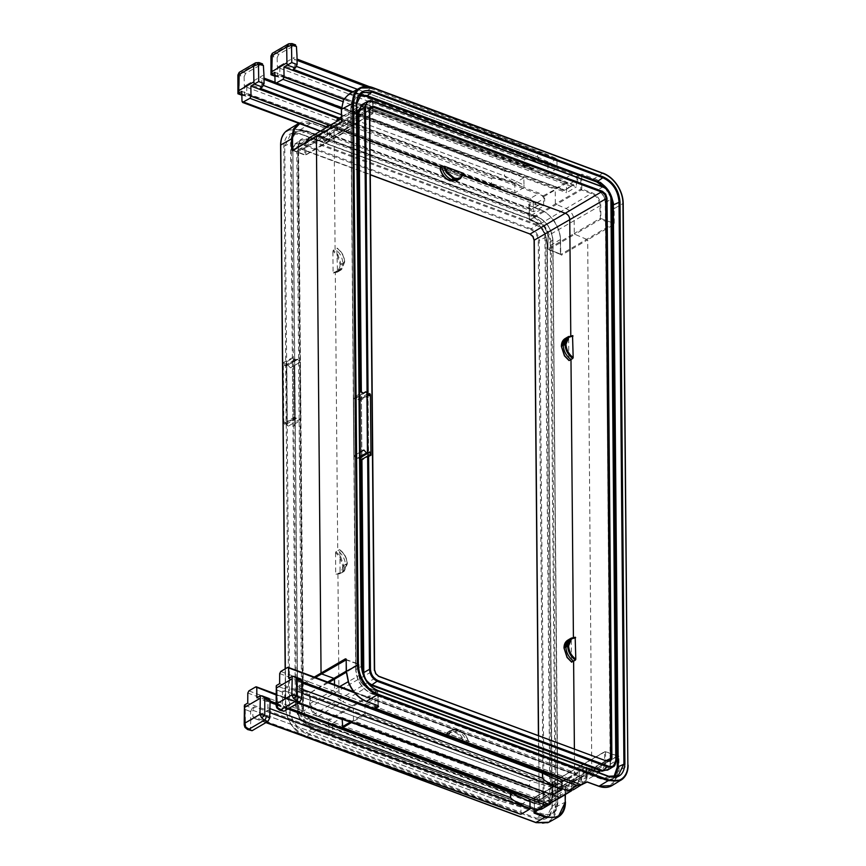 <?xml version="1.0" encoding="UTF-8"?>
<svg xmlns="http://www.w3.org/2000/svg" width="866" height="866" viewBox="0 0 866 866"><rect width="100%" height="100%" fill="white"/><g stroke="black" fill="none" stroke-linecap="round" stroke-linejoin="round"><path stroke-width="0.65" stroke-dasharray="4.33 3.25" d="M368.234 395.621C369.771 396.401 370.496 395.978 370.41 394.344L360.44 399.226L368.602 394.246M359.791 457.064L356.424 458.471L359.791 456.512M367.076 393.034L367.639 456.837L361.934 460.106L361.403 399.172M366.361 391.984L356.478 397.754L359.444 400.947L360.213 399.139M359.996 457.865L358.849 458.536L358.286 457.703L357.009 458.688M356.424 458.471L354.118 455.733L353.62 398.577L363.287 393.218M356.478 397.754L355.894 397.537M359.238 394.182L353.501 397.635L354.01 455.765L359.747 452.409L354.335 455.613M359.412 392.98L359.985 452.269L359.487 393.814M370.94 455.289L368.764 456.555M360.44 399.226L360.97 460.16L361.934 460.106L361.339 391.941M353.62 398.577L353.501 397.635L353.62 398.577M358.849 458.536L359.801 457.973M358.286 457.703L368.158 451.933M359.942 457.692L369.652 452.009M353.848 398.869L363.384 393.294M359.444 400.947L369.165 395.275M357.777 399.702L367.649 393.943M358.329 399.28L367.606 393.868M337.426 270.008L336.809 248.087C341.594 251.692 344.181 256.423 344.549 262.257L341.605 269.575L337.015 270.896L337.426 270.008L341.659 268.752L344.452 261.803C344.105 256.347 341.702 251.898 337.242 248.466L335.088 249.083L332.901 250.999L337.177 255.405L340.111 264.487C339.862 269.727 337.524 272.411 333.096 272.541L335.294 271.935L337.729 550.722L339.45 549.715C344.224 553.331 346.811 558.05 347.19 563.885L343.661 571.614L347.082 563.441C346.736 557.975 344.332 553.536 339.873 550.094L340.067 571.647L344.289 570.391M335.965 551.75L335.543 552.627L339.808 557.044L342.741 565.974L343.705 565.92L340.619 556.502L335.965 551.75L337.729 550.722C342.503 554.327 345.09 559.057 345.469 564.892L347.342 563.831L344.278 571.181L339.645 572.523L340.067 571.647M344.452 261.954L341.659 268.752M340.111 264.336L341.074 264.282L337.978 254.875L333.334 250.112M463.646 173.817L459.175 175.895L456.728 179.803L449.974 180.842M456.425 180.81L460.16 175.852M569.265 360.494L564.567 355.71L561.536 346.736M571.896 662.133L567.198 657.337L564.167 648.363M449.53 734.325L448.545 734.368L451.933 729.594L458.428 729.367L465.886 735.559L468.603 741.816L465.94 735.602L458.872 729.724C454.174 728.317 451.056 729.854 449.53 734.325L468.474 741.361L466.882 742.812L570.662 781.37L535.166 802.912L306.726 718.044L303.869 715.652L302.667 711.982L297.785 152.297L299.225 149.309L335.521 128.937L334.07 131.924L335.088 249.083C339.873 252.699 342.46 257.418 342.839 263.253L344.7 262.052C344.365 256.282 341.821 251.627 337.09 248.077M447.646 732.95L454.661 732.311C459.37 734.4 462.52 738.254 464.133 743.894L445.2 736.858L447.657 732.149L445.2 736.858L450.179 730.579L458.872 729.724M464.133 743.894L465.118 743.84C463.451 737.821 460.106 733.686 455.083 731.445L448.274 731.727L444.929 736.555M369.587 109.993L374.458 670.078L375.66 673.737L378.518 676.14L607.337 761.117M341.496 109.581L343.585 100.445C347.353 94.015 353.187 92.056 361.09 94.578L372.672 98.8L373.094 97.934L361.512 93.701L372.423 87.585L602.779 173.157C608.289 175.3 613.041 179.294 617.036 185.118C620.911 191.05 622.914 197.167 623.055 203.467L627.958 765.338L619.038 770.751L618.909 756.321L617.945 756.375L617.48 776.174M538.576 735.472L539.139 799.827L537.764 802.782L539.247 800.281L534.365 240.596L532.991 236.44L529.765 233.723L301.325 148.855L298.12 149.179L296.822 152.351L301.704 712.036L303.068 716.193L306.304 718.91L534.733 803.767L537.948 803.453M574.385 748.776L574.645 778.296L539.139 799.827L537.992 802.63L535.166 802.912L534.733 803.767M298.12 149.179L301.325 148.855M300.21 130.355L530.566 215.926C535.924 218.016 540.557 221.902 544.443 227.574C548.21 233.344 550.17 239.297 550.311 245.435L555.214 807.296C555.182 813.369 553.309 817.905 549.618 820.892C545.807 823.707 541.218 824.172 535.859 822.278L305.503 736.706C300.134 734.617 295.512 730.731 291.625 725.048C287.848 719.278 285.899 713.335 285.758 707.197L280.855 145.336C280.887 139.264 282.749 134.728 286.44 131.729C290.262 128.915 294.851 128.46 300.21 130.355L300.632 129.489L287.631 130.127L286.44 131.729M547.962 822.7L550.43 821.217C554.229 818.143 556.145 813.477 556.178 807.242L551.274 245.381C551.133 239.081 549.12 232.965 545.244 227.033C541.25 221.209 536.498 217.214 530.988 215.071L300.632 129.489L311.305 123.015L322.975 127.302L311.76 123.373L299.69 123.654M285.325 668.79L285.65 706.753C285.791 713.054 287.804 719.17 291.68 725.091C295.674 730.926 300.426 734.909 305.936 737.063L309.379 738.341M378.161 705.801L366.383 701.189C358.47 697.931 352.559 691.685 348.662 682.473L346.497 671.767L346.4 660.011L358.784 664.406L346.259 672.265M314.261 677.06L297.222 686.976L309.985 692.28L310.623 703.755C311.121 709.286 313.719 713.205 318.417 715.522L328.777 719.44L377.652 691.014L378.063 705.877M315.44 677.504L297.384 688.351L297.439 700.399L299.582 711.127C303.425 720.382 309.249 726.661 317.053 729.984L328.474 734.303L328.344 720.295L317.984 716.377C312.962 713.92 310.18 709.73 309.649 703.809L309.552 693.146L297.341 688.654L296.367 688.708L296.464 700.464L297.439 700.399M538.122 809.862L332.901 733.372L329.989 735.072L328.041 735.169L316.61 730.85C308.599 727.44 302.613 720.977 298.662 711.473L296.464 700.464L285.758 707.197M292.643 150.024L316.902 135.919L329.221 140.606L329.73 128.525M293.054 150.186L305.655 155.101L329.751 140.205L354.183 126.479L354.097 115.828L356.889 110.036L361.847 109.83L337.61 123.686L347.786 127.464L348.197 113.045L360.234 106.172L565.942 182.585L554.673 189.134L348.727 112.634L337.469 119.465L543.166 195.878L543.794 205.989L533.705 211.78L533.088 201.789L528.628 204.398L529.169 205.21L533.629 202.59M298.846 123.34L311.76 123.373M341.172 122.214L341.594 109.625M316.902 135.908L341.258 122.247L353.653 126.891L354.086 126.025L341.55 121.316M539.767 223.601L529.83 220.029L581.378 189.935L591.911 193.778C596.652 196.019 599.283 199.905 599.802 205.448L600.452 219.358L612.868 224.013L560.876 254.366L548.189 249.267L560.421 254.009L560.302 239.579C561.071 228.905 550.289 212.635 540.698 209.994L529.256 205.675L529.386 219.672L539.767 223.601C544.768 226.058 547.539 230.248 548.081 236.147L547.94 249.018L547.983 235.704C547.485 230.172 544.898 226.264 540.211 223.958L566.061 208.554C570.943 210.903 573.649 214.952 574.169 220.678L574.277 233.474L548.102 248.813L548.633 249.625L574.818 234.275L587.689 239.785L613.399 224.824L613.29 223.147L600.885 218.503L600.766 205.394C600.225 199.483 597.421 195.326 592.333 192.912L581.811 189.069L581.681 175.062L593.286 179.294C603.017 181.86 613.951 198.033 613.16 208.717L614.135 208.663C614.936 197.686 603.71 181.059 593.708 178.428L582.114 174.196L580.718 175.116L580.837 189.124L529.288 219.228L529.256 205.675L528.628 204.398M576.182 786.35L550.116 801.147C551.577 800.498 552.443 798.647 552.714 795.605L552.757 782.29L605.345 751.58L617.945 756.375L605.096 751.623L553.277 781.868L565.52 786.382L591.792 771.628L579.473 767.168L579.051 780.374L576.291 786.285L571.105 786.534L560.919 782.745L534.863 797.38L545.244 801.31L550.116 801.147L552.865 795.399L604.685 765.143L601.989 770.859L596.945 771.119L544.811 802.165L534.43 798.246L534.528 797.391A0.693 0.693 0 0 0 534.181 797.997L534.549 812.048M617.296 776.878L610.043 785.873L598.579 785.873L586.975 781.641L586.423 767.276L560.389 783.156L560.518 797.175L548.481 804.049M530.674 229.631C535.242 231.839 537.764 235.617 538.251 240.954L543.155 802.814C542.755 807.837 540.276 809.753 535.729 808.563L305.384 722.991C300.827 720.793 298.294 717.016 297.807 711.668L292.903 149.818C293.314 144.795 295.782 142.879 300.34 144.07L530.674 229.631L531.107 228.776L300.762 143.204L295.566 143.453L292.805 149.363L297.709 711.224C298.218 716.94 300.924 720.988 305.828 723.348L536.162 808.92L541.25 808.736L544.119 802.76L539.215 240.91C538.706 235.184 536 231.146 531.107 228.776L536.747 225.409C541.661 227.769 544.389 231.85 544.93 237.63L538.251 240.954M342.741 565.974L342.741 566.115C342.492 571.354 340.154 574.039 335.727 574.18L337.924 573.573L338.942 690.732C339.223 693.579 340.576 695.604 343.001 696.794L446.791 735.353L448.545 734.368M335.543 552.627L335.727 574.18L339.992 573.747L343.715 566.072L345.469 565.076L341.94 572.653L337.924 573.573L339.645 572.523M344.452 261.803L342.839 263.448L339.31 271.015L335.294 271.935L337.015 270.896M369.988 140.714L338.043 128.85L335.521 128.937M463.191 175.333L461.924 174.867L458.709 179.533M561.633 346.779L561.633 346.627C561.882 341.388 564.221 338.703 568.648 338.574L570.791 336.647L570.781 335.727M566.959 337.459L572.545 335.662M564.264 648.407L564.264 648.266C564.513 643.027 566.851 640.342 571.279 640.201L573.422 638.274L573.411 637.354M569.59 639.086L575.176 637.289M580.177 174.304L575.803 176.848L370.323 100.51L372.965 98.843L369.793 100.921L369.869 110.101L576.431 186.839L576.345 177.649L580.718 175.116L580.177 174.304L582.114 174.196M575.803 176.848L576.345 177.649M543.166 195.878L566.483 183.397L566.559 192.696L576.431 186.839M566.483 183.397L565.942 182.585M369.869 110.101L359.791 115.882L360.234 106.172L341.399 117.159M359.791 115.882L566.559 192.696M617.512 756.029L591.792 771.628L587.689 239.785L561.417 255.178L560.421 254.009L561.417 255.178M350.254 722.157L353.49 720.274L354.032 721.075L551.794 794.544M570.229 790.377L365.539 714.342L351.444 722.59M378.063 705.768L377.944 691.858L366.892 687.214L342.655 701.666L353.371 706.255L353.49 720.274L364.997 713.53L364.922 704.22L375 698.44L375.054 704.675M375 698.44L581.562 775.178L571.701 781.035L571.777 790.073M605.648 765.089L604.685 765.143L604.565 752.034L605.54 751.98L605.648 765.089C605.215 770.632 602.455 772.764 597.388 771.476L585.892 767.687L586.011 781.706L581.638 784.358L581.562 775.178M364.922 704.22L571.701 781.035M364.997 713.53L365.539 714.342M533.705 211.78L327.153 135.042L327.597 125.451L324.155 127.627L327.597 125.451L533.088 201.789M535.816 818.911C545.905 821.542 551.382 817.298 552.259 806.192L547.355 244.342C546.262 232.489 540.676 224.142 530.587 219.282L300.242 133.721C290.164 131.091 284.687 135.334 283.81 146.43L288.714 708.291C289.807 720.133 295.393 728.49 305.481 733.34L535.816 818.911L536.249 818.056L305.904 732.484C296.15 727.797 290.738 719.711 289.677 708.236L284.773 146.386L290.521 134.447L300.686 134.078L531.02 219.65C540.774 224.337 546.186 232.413 547.247 243.887L552.151 805.748L546.608 817.569L536.249 818.056L541.889 814.69L552.216 814.202L557.736 802.425L552.259 806.192M465.118 743.84L466.882 742.812C465.215 736.793 461.87 732.658 456.837 730.417L454.531 732.257M339.126 271.123L337.361 272.119L333.096 272.541L332.901 250.999M449.844 180.485L449.714 180.442C445.016 178.353 441.855 174.488 440.242 168.859L459.175 175.895M571.279 640.201L571.473 661.754M568.648 338.574L568.832 360.115M361.09 94.578L361.512 93.701L348.273 94.481M528.812 205.318L540.243 209.648C550.105 212.354 561.179 229.068 560.389 240.034L560.518 254.463M612.121 785.527L619.038 770.751L618.064 770.805M606.178 760.586L574.645 778.296L573.27 781.24L570.662 781.37L606.947 760.998M342.167 719.224L342.146 717.513L332.284 723.381L332.901 733.372M534.225 812.232L534.333 797.792L560.389 783.156L586.076 767.298L534.528 797.391L534.463 811.81L538.923 809.299L538.847 800.119L548.925 794.328L549.012 803.637M332.284 723.381L538.847 800.119M342.146 717.513L548.925 794.328M327.153 135.042L337.015 129.175L543.794 205.989M337.015 129.175L336.95 121.359M358.881 675.069L359.141 675.318C359.964 681.336 362.627 685.287 367.13 687.182L366.892 687.214C362.129 684.974 359.498 681.077 358.979 675.523L359.044 664.655L358.881 675.069C359.412 680.979 362.237 685.147 367.325 687.572L378.096 691.653A0.693 0.693 0 0 0 377.652 691.014L367.325 687.572M317.984 716.377L342.655 701.666C337.772 699.306 335.066 695.268 334.547 689.542L334.503 684.584M565.141 794.652L565.076 787.237L552.844 782.734L552.963 795.854C552.53 801.396 549.813 803.496 544.811 802.165M543.707 196.69L555.214 189.946L555.344 203.965L566.061 208.554L592.333 192.912M305.871 142.414L305.839 154.711L304.854 154.765L304.81 143.052M310.18 137.272L323.299 141.699L323.17 127.692L324.155 127.627L324.274 141.645L372.889 113.262L372.672 98.8L372.791 112.807L362.28 108.964C357.193 107.676 354.432 109.809 353.988 115.362L353.988 126.88A0.693 0.693 0 0 0 354.346 126.274L354.248 115.611L304.767 144.113M332.522 123.87L337.61 123.686L313.373 138.127L308.404 138.344L312.929 137.781M340.111 264.487L342.839 263.448L341.074 264.282L337.361 272.108M552.725 240.12L557.628 801.981C556.795 812.33 551.696 816.281 542.311 813.823L311.976 728.252C302.559 723.716 297.352 715.933 296.356 704.913L291.452 143.052C292.275 132.704 297.384 128.753 306.759 131.21L537.104 216.781C546.522 221.317 551.729 229.1 552.725 240.12L547.096 244.093L551.999 805.943C551.361 812.514 549.564 816.378 546.608 817.569L552.216 814.202C556.08 810.479 556.903 811.518 557.888 802.219L552.833 240.564C551.804 229.176 546.414 221.122 536.671 216.413L530.587 219.282M537.104 216.781L306.326 130.853L296.204 131.21L290.478 143.106L283.81 146.43M291.452 143.052L290.478 143.106L295.382 704.967C296.421 716.355 301.801 724.409 311.543 729.118L305.481 733.34M542.246 806.051C547.496 807.415 550.343 805.207 550.798 799.437L545.894 237.576C545.32 231.417 542.419 227.076 537.169 224.554L306.835 138.982C301.585 137.618 298.738 139.827 298.283 145.596L303.187 707.457C303.75 713.616 306.661 717.957 311.901 720.48L542.051 805.661L535.729 808.563M545.894 237.576L544.93 237.63L549.834 799.491L546.944 805.51L541.813 805.694L311.468 720.122C306.553 717.762 303.825 713.692 303.295 707.901L297.807 711.668M303.187 707.457L298.391 146.04L301.173 140.086L306.402 139.837L300.34 144.07M358.881 95.823L353.133 100.12L351.087 108.239L355.991 670.1C356.987 681.12 362.194 688.892 371.611 693.439L601.946 779.01L613.842 777.029M611.136 198.152L605.118 187.846M363.633 103.66L596.804 189.73C602.054 192.252 604.955 196.604 605.529 202.763L610.433 764.624L609.361 769.04M369.306 684.508L362.854 673.445M615.087 776.878L612.511 778.999L602.39 779.368L608.43 776.282M601.946 779.01L372.044 693.796C362.313 689.12 356.933 681.066 355.883 669.645L361.468 666.333C362.508 677.775 367.909 685.861 377.695 690.57L608.029 776.142M355.991 670.1L350.979 107.795L356.5 96.007L359.617 94.805M356.565 104.072L361.468 666.333M596.804 189.73L597.248 190.087C602.173 192.469 604.901 196.55 605.421 202.319L610.173 764.375C609.664 768.034 608.776 769.95 607.531 770.134L610.324 764.169L615.91 760.857L611.006 198.996C610.476 193.259 607.77 189.21 602.888 186.861L597.248 190.087L366.903 104.526L361.772 104.71L366.903 104.526L372.542 101.29L602.888 186.861M341.756 572.762L335.986 574.602M569.07 337.686L565.054 338.606M571.701 639.325L567.685 640.245M454.661 732.311L458.677 729.334L451.944 729.583L450.179 730.579M552.844 782.734L552.952 781.89A0.693 0.693 0 0 0 552.595 782.496L552.844 782.734M529.83 220.029L529.288 219.228L529.83 220.029M581.378 189.935L581.811 189.069L580.837 189.124L581.378 189.935M574.818 234.275L574.277 233.474L599.911 218.557L600.452 219.369L574.818 234.275M362.28 108.964L361.847 109.83L372.358 113.673L372.791 112.807L372.694 113.663A0.693 0.693 0 0 0 373.051 113.056L373.008 98.821L369.977 100.521M347.786 127.464L323.299 141.699L324.09 142.035L313.124 138.17L323.494 142.089A0.693 0.693 0 0 0 324.09 142.035L372.694 113.663L347.786 127.464M378.29 705.877L378.096 691.653L329.318 720.241L328.777 719.44L329.448 734.26L332.36 732.56M327.619 682.029L309.552 693.146L328.799 682.462M559.988 797.586L571.777 790.344M260.146 88.289L261.878 84.846L263.6 85.507L261.878 84.846L261.781 78.492L260.027 77.085L263.946 74.801M264 78.081L522.469 177.119L523.833 177.768L523.995 185.086L504.542 175.993L341.377 114.702M241.852 94.719L246.301 96.364L248.51 95.076L500.959 188.333L491.531 183.614L514.88 190.401L514.945 192.837L513.181 192.328M244.537 86.124L248.466 83.84L246.756 87.271L246.767 93.68L244.558 94.946L239.211 92.965L239.168 75.537L244.093 76.728L244.558 94.946L246.301 96.364L241.863 95.228M246.756 87.271L491.531 178.558L491.531 183.592L246.767 93.68L248.51 95.076L247.524 95.228L500.959 188.333M522.469 177.119L512.196 172.68L504.477 171.003L504.542 176.014C505.668 178.006 511.676 181.622 522.555 186.85L338.541 118.62M491.531 178.558C492.895 177.498 500.104 178.829 513.159 182.553L248.466 83.84L260.027 77.085M523.833 177.768L514.805 183.051L513.159 182.553M514.805 183.051L514.88 190.401M246.767 93.669L491.531 183.614M523.995 185.086L523.865 187.467L539.302 193.194L530.187 198.52L241.776 91.374M524.017 187.532L514.945 192.837M329.838 125.483L540.795 203.846L531.443 209.42L535.61 206.595L535.589 203.542L530.187 198.52M540.795 203.846L535.61 206.595M320.528 131.069L531.811 209.096L242.004 101.43M544.649 201.323L544.66 198.249L535.589 203.542M544.66 198.249L539.302 193.194M238.334 93.409L239.211 92.965M244.093 76.728L245.695 73.264L262.517 63.878M239.644 72.073L239.178 72.387A2.76 1.992 51.5 0 0 239.168 75.537L238.659 74.801M539.009 790.463L529.527 785.765L529.429 780.753L284.676 690.83L284.762 697.184L286.527 698.591L282.597 700.875L282.468 692.118L284.167 688.665L276.2 685.699M297.807 703.17L285.553 698.743L298.337 702.867M292.243 676.335L300.21 679.29L298.012 680.579L560.421 779.151M300.21 679.29L301.195 679.15M302.007 689.553L298.088 691.837L299.798 688.405L299.788 681.986L298.012 680.579L301.985 681.564M276.081 705.454L277.369 707.425L277.109 690.126L282.468 692.118L284.676 690.808L529.429 780.731C530.782 779.671 537.992 780.959 551.047 784.618L279.631 683.664M283.961 711.257L282.316 709.893L282.597 700.875M552.833 794.836L552.789 787.573L529.429 780.753M301.985 680.73L299.788 682.007L301.996 682.841L299.788 681.986M301.844 693.233L298.088 691.837L286.527 698.591M552.789 787.573L552.616 785.083L561.872 788.515M552.8 785.126L561.882 779.833M279.686 673.596L569.503 781.251L569.103 778.566L576.788 774.594L353.707 691.717M569.503 781.251L573.368 786.653L582.407 781.381L582.461 784.141M287.588 667.47L575.912 774.583L578.488 776.012L582.407 781.381M573.368 786.653L573.4 789.738M581.714 784.596L581.021 784.737M561.731 779.757L288.746 678.349M551.047 784.618L286.365 687.377L284.167 688.665M286.365 687.377L284.676 690.808M277.109 690.126L275.81 686.868M276.806 707.923L277.369 707.425L282.316 709.893M284.005 363.374L283.355 362.594L292.351 357.777L293.542 357.799L284.005 363.374L284.633 365.863L285.596 365.095L286.126 365.95L297.861 359.412L288.01 365.16L290.413 367.844L300.275 362.118L300.783 420.248L294.96 423.755L294.884 424.903L294.299 365.614L294.808 424.156C294.689 426.516 293.39 426.667 290.9 424.589L288.54 426.094M286.408 361.187L286.938 422.121L292.881 418.711L292.351 357.777M297.276 359.195L294.353 360.191L293.542 357.799M293.314 357.723L293.855 418.657L294.841 416.936L297.807 420.129M298.391 420.346L300.675 419.306L300.177 362.15L297.861 359.412M287.934 425.899L285.13 422.608L284.535 424.308L283.832 423.019L283.312 362.67L285.52 361.328M288.01 365.16L287.393 364.965M286.841 365.387L287.36 425.087M286.051 422.262L283.886 423.539C283.777 421.904 284.503 421.482 286.051 422.262L285.921 361.306M294.072 418.743L284.535 424.308M293.855 418.657L292.881 418.711M300.783 420.248L300.675 419.306L300.783 420.248M300.448 419.014L290.9 424.589M295.955 418.603L286.116 424.351M296.508 418.181L286.635 423.939M294.841 416.936L285.13 422.608M299.95 362.269L290.413 367.844M294.353 360.191L284.633 365.863M295.999 360.18L286.126 365.95M295.447 359.347L285.596 365.095M296.659 66.487L294.927 65.838L294.83 59.483L293.076 58.087L296.995 55.792M297.049 59.072L555.517 158.121L556.881 158.77L557.044 166.077L537.591 156.984L357.442 89.317L537.591 157.006C538.717 158.998 544.725 162.613 555.604 167.852L352.04 92.348M274.901 75.71L279.35 77.366L281.558 76.078L534.008 169.335L524.58 164.605L547.929 171.392L547.994 173.828L546.23 173.319M277.585 67.126L281.515 64.831L279.805 68.262L279.815 74.66L277.607 75.948L272.26 73.956L272.216 56.539L277.142 57.73L277.607 75.948L279.35 77.366L274.912 76.23M279.805 68.262L524.58 159.561L524.58 164.583L279.815 74.66L281.558 76.078L280.573 76.23L534.008 169.335M555.517 158.121L545.244 153.683L537.526 151.994L537.591 157.006M524.58 159.561C525.943 158.5 533.153 159.831 546.208 163.555L281.515 64.831L293.076 58.087M556.881 158.77L547.853 164.042L546.208 163.555M547.853 164.042L547.929 171.392M524.58 164.583L279.815 74.682M293.195 69.28L294.927 65.838L297.125 64.549M557.044 166.077L556.914 168.459L572.35 174.196L563.236 179.511L274.825 72.365M557.065 168.534L547.994 173.828M343.683 99.341L573.844 184.848L564.491 190.423L568.659 187.586L568.637 184.534L563.236 179.511M573.844 184.848L568.659 187.586M341.388 107.536L564.859 190.087L275.052 82.422M577.698 182.315L577.709 179.24L568.637 184.534M577.709 179.24L572.35 174.196M271.383 74.4L272.26 73.956M277.142 57.73L278.744 54.255L295.566 44.88M272.693 53.075L272.227 53.389A2.76 1.992 51.5 0 0 272.216 56.539L271.707 55.792M507.13 809.905L497.647 805.196L497.549 800.195L252.796 710.272L252.883 716.626L254.647 718.033L250.718 720.317L250.588 711.56L245.186 709.535L243.92 706.31M265.927 722.612L253.662 718.174L266.457 722.298M260.363 695.777L268.33 698.732L266.122 700.02L528.541 798.582M268.33 698.732L269.315 698.591M270.127 708.983L266.208 711.278L267.919 707.847L267.897 701.428L266.122 700.02L270.105 700.995M252.082 730.698L250.436 729.334L250.718 720.317M520.953 814.278L520.91 807.015L497.549 800.173C498.903 799.102 506.112 800.4 519.167 804.059L247.752 703.105M270.105 700.161L267.897 701.449L270.105 702.283L267.897 701.428M276.07 704.523L287.891 708.962M519.167 804.059L254.485 706.818L252.796 710.272L250.588 711.56L252.287 708.107L244.32 705.14M269.965 712.664L266.208 711.278L254.647 718.033M520.91 807.015L520.737 804.514L529.992 807.956M520.921 804.568L530.003 799.275M247.806 693.027L537.624 800.693L537.223 797.997L544.909 794.025L275.918 694.099M537.624 800.693L541.488 806.094L550.516 800.823L550.57 803.053M255.708 686.911L544.032 794.025L546.608 795.453L550.516 800.823M541.488 806.094L541.521 809.18M529.851 799.199L256.866 697.79M254.485 706.818L252.287 708.107M244.201 724.885L245.489 726.866L245.23 709.568M244.926 727.353L245.489 726.866L250.436 729.334M367.357 395.762L367.888 456.696M368.364 456.577L367.834 395.643M339.808 557.044L340.619 556.502M337.177 255.405L337.978 254.875M456.728 179.803L457.54 180.117M303.869 715.652L303.068 716.193M301.704 712.036L374.458 670.078M549.618 820.892L550.43 821.217M544.443 227.574L545.244 227.033M550.311 245.435L560.302 239.579M346.097 659.546L358.589 664.016A0.693 0.693 0 0 1 359.044 664.655L358.979 675.523L348.175 681.726M297.222 686.976L296.453 688.102L297.384 688.351M298.662 711.473L299.582 711.127M292.697 150.403L305.048 155.155A0.693 0.693 0 0 0 305.655 155.101L353.988 126.88L329.21 140.606L305.297 155.122L293.076 150.37M343.401 99.871L343.585 100.445M613.16 208.717L613.29 223.147L614.254 223.092L613.399 224.824M618.032 755.617L565.52 786.382L565.292 802.122L555.214 807.296M552.963 795.854L552.952 781.89L604.749 751.645A0.693 0.693 0 0 0 604.749 751.645A0.693 0.693 0 0 1 605.345 751.58L617.859 756.007L565.844 786.371L565.173 787.692M565.39 794.501L565.52 786.382M296.822 152.351L334.07 131.924L369.576 110.383M369.75 109.614L338.043 128.85L301.758 149.223L370.28 174.672M306.304 718.91L378.518 676.14M602.779 173.157L593.286 179.294M373.094 97.934L373.3 98.832M614.254 223.092L614.135 208.663L623.055 203.467M618.043 755.607L618.909 756.321M548.081 236.147L547.821 235.909C547.247 230.194 544.617 226.221 539.951 224.002L529.581 220.072A0.693 0.693 0 0 1 529.126 219.434L528.931 205.21L540.503 209.604L530.566 215.926M324.685 127.215L322.726 127.334M317.053 729.984L305.904 737.085M368.05 393.608L368.602 456.566M296.453 688.102L296.367 688.708M346.238 671.15L358.34 664.049L346.129 659.719M339.775 686.543L309.649 703.809M596.945 771.119L586.076 767.298A0.693 0.693 0 0 1 586.661 767.244L596.945 771.119M600.766 205.394L547.983 235.704L547.94 249.018A0.693 0.693 0 0 0 548.384 249.657L560.713 254.474L560.551 239.828C559.274 225.593 552.584 215.515 540.503 209.604L540.698 209.994M342.741 566.115L347.082 563.441M306.759 131.21L300.242 133.721M296.356 704.913L288.714 708.291M311.976 728.252L311.543 729.118L541.889 814.69L542.311 813.823M550.798 799.437L543.155 802.814M306.835 138.982L306.402 139.837L536.747 225.409L537.169 224.554M311.901 720.48L311.706 720.09C306.412 717.124 303.652 712.989 303.436 707.695L298.532 145.845L292.654 149.569C292.881 146.397 293.855 144.362 295.566 143.453L301.173 140.086C299.928 140.27 299.051 142.186 298.532 145.845L298.283 145.596M292.903 149.818L297.558 711.419C298.315 717.427 301 721.41 305.579 723.391L535.924 808.952C538.511 809.591 540.287 809.515 541.261 808.736L546.944 805.51L542.051 805.661L311.706 720.09L305.384 722.991M360.97 460.16L360.364 391.746M371.611 693.439L377.695 690.57M608.408 780.298L602.141 779.4L371.806 693.828C362.085 689.109 356.727 681.12 355.731 669.851L350.827 107.99L356.565 104.472M605.529 202.763L611.006 198.996M585.968 781.933L587.029 781.89M597.388 771.476L601.989 770.859L576.291 786.285M353.988 115.362L354.248 115.611C354.53 112.483 355.406 110.621 356.889 110.036L341.41 118.826M329.989 735.072L328.474 734.303M557.628 801.981L552.984 240.369C551.902 228.992 546.543 221.003 536.909 216.381L306.564 130.809C301.942 129.478 298.489 129.608 296.204 131.21L290.521 134.447C294.408 132.899 297.72 132.79 300.437 134.111L530.782 219.683C540.687 224.565 546.132 232.705 547.096 244.093L547.355 244.342M538.425 735.418L539.247 800.281M362.107 92.651L356.5 96.007C352.624 99.742 351.812 98.692 350.827 107.99L351.087 108.239M366.47 104.158L596.999 190.13C601.74 192.23 604.5 196.365 605.269 202.514L610.433 764.624M468.744 741.588L466.081 735.472L459.002 729.778M339.721 549.704C344.452 553.255 346.995 557.92 347.331 563.69L347.082 563.582M261.878 84.846L264.076 83.558M504.477 171.003L341.334 108.813M264.022 79.347L261.781 78.492M341.377 114.723L504.542 176.014M538.251 205.448L327.229 127.053M522.555 186.85L339.44 118.068M244.569 94.968L239.168 92.965M245.695 73.264L242.22 71.965L258.036 62.731L261.521 64.019M255.189 63.034L258.036 62.731A2.76 1.537 110.4 0 1 259.021 62.579M240.499 75.396A2.76 1.537 110.4 0 1 242.22 71.965L239.352 72.279M529.527 785.765L284.762 697.184M299.798 688.405L302.007 689.228M569.103 778.566L280.768 671.453M578.488 776.012L354.627 692.843M277.066 690.094L282.468 692.096M279.491 710.109A2.76 1.537 110.4 0 1 278.722 708.561M537.526 151.994L365.387 86.383M297.07 60.339L294.83 59.483M294.927 65.859L296.648 66.509M571.3 186.439L342.665 101.506M555.604 167.852L353.068 91.774M277.618 75.97L272.216 73.956M278.744 54.255L275.269 52.956L291.084 43.722L294.57 45.021M288.237 44.025L291.084 43.722A2.76 1.537 110.4 0 1 292.069 43.581M273.548 56.387A2.76 1.537 110.4 0 1 275.269 52.956L272.4 53.27M497.647 805.196L252.883 716.626M267.919 707.847L270.127 708.669M287.913 708.951L276.07 704.502M252.796 710.25L497.549 800.173M537.223 797.997L248.888 690.895M546.608 795.453L342.167 719.505M313.676 708.918L275.929 694.889M245.186 709.535L250.588 711.538M247.611 729.551A2.76 1.537 110.4 0 1 246.842 728.003M353.36 397.949L353.858 455.862M448.274 731.727L449.995 730.688M299.225 149.309L301.52 149.255L370.291 174.802M304.085 736.425L291.485 725.178C287.631 719.31 285.639 713.227 285.499 706.948L285.174 668.888M298.391 123.6C302.223 121.37 306.618 121.164 311.565 122.983L322.975 127.302L327.251 125.462M335.445 128.969L370.951 107.438M573.27 781.24L537.764 802.782M573.195 781.284L609.48 760.911M612.511 778.999L618.194 775.774M343.661 571.614L341.94 572.653M341.031 269.976L339.31 271.015M337.361 272.119L333.356 272.974M341.399 116.888L359.899 106.182M275.052 82.292L512.196 172.68M531.085 209.615L320.193 131.264M300.426 362.02L300.935 419.934M369.317 86.622L545.244 153.683M564.134 190.607L341.366 107.849M276.048 703.235L289.222 708.182"/><path stroke-width="1.3" d="M368.602 394.246L369.75 393.575L370.453 394.864L370.984 455.213L367.639 456.837L369.49 669.31L370.453 669.256C370.94 674.603 373.473 678.381 378.031 680.579L608.376 766.15C612.922 767.341 615.401 765.425 615.802 760.402L610.898 198.541C610.411 193.205 607.889 189.427 603.321 187.218L372.986 101.658C368.429 100.467 365.961 102.383 365.549 107.406L368.05 393.608M359.791 456.512L366.892 452.918L359.791 457.064M362.854 673.445L360.97 460.16L359.996 457.865M363.287 393.218L365.744 391.778L363.384 393.294C360.905 391.226 359.606 391.367 359.477 393.727L359.238 394.182M359.336 394.127L359.845 452.366L363.882 450.039L359.747 452.453L359.412 392.98M366.892 452.918L369.652 452.009L370.94 455.289M363.882 450.039L366.275 452.723M365.744 391.778L366.924 392.796L367.444 452.496M369.75 393.575L369.165 395.275L366.924 392.796M360.743 460.084L370.28 454.509M359.801 457.973L368.689 452.788M367.606 393.868L368.169 393.532M463.646 173.817L460.431 178.493L453.762 178.818L446.304 172.626L443.598 166.369L444.572 166.326L447.116 172.085L454.185 177.952C458.883 179.359 461.989 177.833 463.516 173.362L444.572 166.326M449.974 180.842L457.54 180.117M458.536 179.641L456.783 180.626L449.909 180.832L452.041 179.857L458.536 179.641L460.431 178.493L463.786 173.655M568.767 337.296L567.955 336.971L572.989 336.04L568.767 337.296L565.963 344.246C566.31 349.702 568.713 354.151 573.173 357.582L572.751 358.47C567.966 354.854 565.379 350.135 565 344.3L567.955 336.971L572.718 335.607M572.545 335.662L573.173 357.582M561.536 346.736L564.621 355.742L568.832 360.115M571.398 638.935L570.586 638.61L575.619 637.679L571.398 638.935L568.605 645.884C568.951 651.34 571.354 655.789 575.803 659.221L575.381 660.098C570.597 656.493 568.02 651.762 567.631 645.928L571.343 638.112L569.59 639.086L565.877 646.956C566.256 652.802 568.843 657.521 573.617 661.126L571.473 661.754M575.176 637.289L575.803 659.221M564.167 648.363L567.252 657.381L571.896 662.133M373.971 106.442L602.411 191.31L605.648 194.027L607.012 198.184L611.894 757.869L610.595 761.041L606.947 760.998L609.783 760.716L610.931 757.923L606.038 198.227L604.836 194.558L601.989 192.165L373.549 107.308L370.724 107.59L369.576 110.383L370.767 106.767L373.971 106.442L369.75 109.614M622.221 779.303L622.253 779.281C626.14 776.12 628.099 771.411 628.11 765.133L627.958 765.338C627.926 771.574 626.021 776.228 622.221 779.303L621.095 780.082L608.073 780.721L608.506 779.865C613.864 781.76 618.454 781.294 622.264 778.48C625.956 775.492 627.828 770.957 627.861 764.884L622.957 203.023C622.816 196.885 620.857 190.931 617.09 185.162C613.204 179.489 608.571 175.603 603.212 173.514L372.856 87.942C367.498 86.048 362.908 86.503 359.087 89.317C355.396 92.316 353.534 96.851 353.501 102.924L358.405 664.785C358.546 670.923 360.494 676.866 364.272 682.635C368.158 688.318 372.781 692.205 378.15 694.294L608.506 779.865M587.029 781.89L599.012 786.22L608.073 780.721L377.728 695.149C372.218 693.006 367.465 689.011 363.471 683.177C359.596 677.255 357.582 671.139 357.442 664.839L352.538 102.967C352.57 96.732 354.486 92.077 358.275 89.003L359.769 88.007L372.856 87.942M370.28 174.672L530.198 234.08L533.045 236.472L534.257 240.542M309.379 738.341L536.292 822.635L548.947 822.202L558.115 817.06L545.548 817.439L534.116 813.109L534.549 812.243L545.991 816.573C557.682 819.582 564.08 814.614 565.206 801.667L565.141 794.652M286.494 130.907L287.62 130.138L286.494 130.907C282.695 133.992 280.779 138.647 280.746 144.882L285.325 668.79M346.346 659.762L315.44 677.504M327.619 682.029L333.908 678.37L334.449 679.182L328.799 682.462M346.497 671.767L348.619 682.3C352.624 691.782 358.697 698.191 366.816 701.536L377.998 705.617M602.779 173.157L372.661 87.553C367.855 85.81 363.558 85.961 359.769 88.018L348.771 94.188L343.542 99.731L341.485 109.17L341.594 120.926L340.717 122.647L316.371 136.319L321.048 673.109L321.589 673.921L333.908 678.37L346.238 671.15M299.69 123.654L294.505 129.099L292.535 138.268L292.643 150.024L291.658 150.078L292.535 150.781L316.902 135.908M292.535 150.781L293.054 150.186M291.658 150.078L291.561 138.322L293.574 128.904L298.846 123.34L287.631 130.127M603.234 176.87C613.323 181.73 618.909 190.076 620.002 201.93L624.906 763.78C624.029 774.886 618.551 779.119 608.462 776.499L378.128 690.927C368.039 686.078 362.453 677.721 361.36 665.878L356.456 104.017C357.333 92.922 362.811 88.678 372.889 91.309L603.234 176.87L602.812 177.736L372.467 92.164L362.107 92.651L356.565 104.072M454.055 177.909L450.147 180.799C445.124 178.558 441.779 174.423 440.112 168.405L441.833 167.398L369.988 140.714M454.185 177.952L451.868 179.803C446.845 177.562 443.5 173.427 441.833 167.398L443.598 166.369M570.781 335.727L569.763 219.488C569.482 216.63 568.139 214.616 565.704 213.426L463.191 175.333M572.751 358.47L569.265 360.494M573.411 637.354L570.986 359.498C566.202 355.883 563.625 351.163 563.246 345.328L565.963 344.246M575.381 660.098L573.617 661.126L574.385 748.776M375.627 708.431L375.086 707.619L378.063 705.877L378.604 706.688L375.627 708.431L581.118 784.769L585.968 781.933M551.794 794.544L559.988 797.586L560.518 797.175M351.444 722.59L342.774 727.635L548.481 804.049L571.246 790.755L570.229 790.377M375.054 704.675L375.086 707.619M565.292 802.122L558.126 817.049C562.954 814.116 565.401 809.071 565.455 801.916L565.292 802.122M581.465 784.748L587.17 782.03L598.774 786.263L612.121 785.527L622.253 779.281L622.264 778.48M342.774 727.635L342.167 719.224M336.95 121.359L336.939 119.876L341.399 117.159M334.503 684.584L334.449 679.182L346.259 672.265M617.48 776.174L617.296 776.878M304.81 143.052L310.18 137.272M329.73 128.525L332.425 123.925L341.41 118.826M332.425 123.925L308.393 138.344L305.871 142.414M565.963 344.094L561.525 346.184L565.054 338.606L568.713 336.473M613.842 777.029L617.263 767.157L612.359 205.307L611.136 198.152M605.118 187.846L596.739 181.957L366.394 96.386L358.881 95.823M609.361 769.04L601.881 771.238L369.306 684.508M360.364 391.746L357.918 110.783L363.633 103.66M359.617 94.805L366.827 95.531L597.161 181.102C606.893 185.779 612.273 193.822 613.323 205.253L618.227 767.103L615.087 776.878M608.43 776.282L618.194 775.774L623.931 763.834L619.028 201.973C617.988 190.531 612.587 182.445 602.812 177.736L596.739 181.957M615.802 760.402L613.139 766.767L607.954 767.016L377.608 681.445C372.726 679.096 370.02 675.047 369.49 669.31L363.785 672.579C364.305 678.349 367.032 682.43 371.969 684.811L378.031 680.579M371.536 685.666L371.969 684.811L602.303 770.372L607.564 770.112M602.888 186.861L372.791 101.257C370.204 100.629 368.418 100.705 367.455 101.484L361.772 104.71L358.881 110.729L364.586 107.449L367.455 101.484L372.986 101.658M561.395 346.454L563.246 345.133L566.775 337.567M569.406 639.195L567.685 640.245L564.156 647.811L568.605 645.884M316.555 135.919L341.172 122.214M314.261 677.06L345.393 658.842L346.129 659.719M258.728 81.566L264.076 83.58L263.946 74.801L263.383 65.47L258.469 64.268L258.728 81.566L264.076 83.558L262.344 87.001L254.193 84.121L253.879 81.837L238.702 90.703L238.464 93.301L241.776 91.374L242.004 101.43L320.528 131.069M341.377 114.702L263.61 85.496L341.377 114.723M327.229 127.053L249.928 98.334L242.491 102.404L320.193 131.264M249.928 98.334L250.988 96.191L329.838 125.483M338.541 118.62L250.88 86.059L250.988 96.191M250.88 86.059L254.193 84.121M238.464 93.301L239.168 92.965M339.44 118.068L260.146 88.289L262.344 87.001M261.521 64.019L263.383 65.47M258.685 81.566L254.388 84.034M253.879 81.837L253.641 66.054L255.189 63.034A2.76 2.013 51.4 0 1 258.469 64.268L253.641 66.054L238.659 74.801L239.352 72.279L255.189 63.034M239.168 75.537L238.702 90.703M241.863 95.228L237.934 93.766L237.89 75.05L239.178 72.387A2.76 1.992 51.5 0 1 239.352 72.279M300.21 679.29L301.985 680.708L296.627 678.738L296.67 696.156L291.82 694.911L293.422 698.288L296.302 700.724L280.476 709.968L283.961 711.257L279.491 710.109A2.76 1.537 110.4 0 0 280.476 709.968L277.596 707.533L276.806 707.923L279.491 710.109M298.337 702.867L551.187 794.371L552.833 794.836L561.872 789.565L301.844 693.233M551.187 794.371L297.807 703.17M292.048 676.422L288.746 678.349L288.67 668.346L287.588 667.47L280.768 671.453L279.686 673.596L279.631 683.664L276.33 685.601L276.839 703.657L291.82 694.911L292.243 676.335L293.812 676.4L296.583 678.695L301.985 680.708L301.606 698.635L299.777 702.023L283.961 711.257M302.007 689.228L542.473 778.198L542.441 773.165L561.904 782.247L561.882 779.833L550.181 774.789L542.441 773.143L301.996 682.819L542.441 773.143M542.473 778.198C543.621 780.19 549.629 783.773 560.497 788.937M561.872 789.565L561.904 782.247M582.461 784.141L573.4 789.738L568.053 790.81L561.872 788.515M568.053 790.81L577.157 785.494L561.731 779.757M582.472 784.444L581.714 784.596M581.021 784.737L577.157 785.494M354.627 692.843L287.588 667.47M277.596 707.533L276.839 703.657L276.081 705.454L276.33 685.601M301.606 698.635L296.67 696.156L293.422 698.288M291.777 62.558L297.125 64.571L296.995 55.792L296.432 46.461L291.517 45.27L291.777 62.558L297.125 64.549L295.393 67.992L287.241 65.123L286.927 62.828L271.751 71.694L271.513 74.292L274.825 72.365L275.052 82.422L341.388 107.536M296.648 66.509L357.42 89.328L296.659 66.487M342.665 101.506L282.976 79.326L275.54 83.396L341.366 107.849M282.976 79.326L284.037 77.182L343.683 99.341M352.04 92.348L283.929 67.05L284.037 77.182M283.929 67.05L287.241 65.123M271.513 74.292L272.216 73.956M353.068 91.774L293.195 69.28L295.393 67.992M294.57 45.021L296.432 46.461M291.734 62.569L287.436 65.037M286.927 62.828L286.689 47.045L288.237 44.025A2.76 2.013 51.4 0 1 291.517 45.27L286.689 47.045L271.707 55.792L272.4 53.27L288.237 44.025M272.216 56.539L271.751 71.694M274.912 76.23L270.982 74.768L270.939 56.052L272.227 53.389A2.76 1.992 51.5 0 1 272.4 53.27M268.33 698.732L270.105 700.139L264.747 698.18L264.79 715.597L259.941 714.342L261.543 717.719L264.422 720.166L248.596 729.399L252.082 730.698L247.611 729.551A2.76 1.537 110.4 0 0 248.596 729.399L245.706 726.964L244.926 727.353L247.611 729.551M266.457 722.298L519.308 813.813L520.953 814.278L529.992 809.006L269.965 712.664M519.308 813.813L265.927 722.612M260.168 695.853L256.866 697.79L256.791 687.788L255.708 686.911L248.888 690.895L247.806 693.027L247.752 703.105L244.45 705.032L244.959 723.099L259.941 714.342L260.363 695.777L261.933 695.842L264.704 698.137L270.105 700.139L269.727 718.066L267.897 721.454L252.082 730.698M270.127 708.669L510.594 797.64L510.561 792.596L530.014 801.689L530.003 799.275L518.301 794.23L510.561 792.574L287.913 708.951M510.594 797.64C511.73 799.632 517.749 803.204 528.617 808.379M529.992 809.006L530.014 801.689M276.07 704.502L270.105 702.261L276.07 704.523M287.891 708.962L510.561 792.574M550.57 803.053L550.592 803.886L541.521 809.18L536.173 810.251L529.992 807.956M536.173 810.251L545.277 804.936L529.851 799.199M550.592 803.886L545.277 804.936M275.929 694.889L255.708 686.911M245.706 726.964L244.959 723.099L244.201 724.885L244.45 705.032M269.727 718.066L264.79 715.597L261.543 717.719M446.304 172.626L447.116 172.085M610.595 761.041L607.38 761.355L378.951 676.498L375.714 673.78L374.35 669.624L369.468 109.939M378.518 676.14L607.38 761.355M605.648 194.027L604.836 194.558M607.012 198.184L534.257 240.142L538.576 735.472M370.767 106.767L370.94 107.438M363.471 683.177L364.272 682.635M358.405 664.785L346.4 671.312L346.173 659.654M358.275 89.003L359.087 89.317M545.991 816.573L535.892 822.483M366.415 701.384L378.15 694.294M378.604 706.688L378.225 705.66M293.574 128.904L294.505 129.099M343.542 99.731L341.496 109.581M353.501 102.924L341.334 109.376L341.55 121.316M538.425 735.418L534.106 240.347L532.861 236.57L529.96 234.112L602.411 191.31M606.178 760.586L611.894 757.869M340.717 122.647L341.594 120.926M346.194 659.058L345.393 658.842M292.535 138.268L280.606 145.087L285.174 668.888M587.419 781.987L585.481 782.117M534.452 811.929L534.116 813.109M533.932 812.211L538.122 809.862M368.602 456.566L370.453 669.256M342.232 726.823L350.254 722.157M348.175 681.726L339.775 686.543M568.605 645.733L564.004 648.017C564.026 644.412 565.26 641.825 567.685 640.245M617.263 767.157L624.906 763.78M366.394 96.386L372.889 91.309M612.359 205.307L620.002 201.93M601.881 771.238L608.376 766.15M357.918 110.783L358.881 110.729L361.339 391.941M361.934 460.106L363.785 672.579L362.822 672.633M367.076 393.034L364.586 107.449L365.549 107.406M565.206 801.667L565.39 794.501M612.121 785.527C608.235 787.789 603.786 788.038 598.774 786.263L598.612 786.068M280.757 145.282L280.606 145.087C280.616 138.809 282.565 134.089 286.451 130.939M370.291 174.802L529.797 233.928M627.861 764.884L623.206 203.261C623.076 196.983 621.074 190.91 617.231 185.032C613.269 179.24 608.527 175.268 603.017 173.124L603.212 173.514M610.898 198.541L611.158 198.79C611.439 194.265 608.766 190.271 603.126 186.829L603.321 187.218M607.531 770.134L613.139 766.767C614.535 766.54 615.51 764.505 616.062 760.651L611.006 198.996M370.756 107.568L369.717 110.188L374.61 669.873L375.855 673.651L378.951 676.498M564.026 648.093L567.057 657.467L571.625 662.144M449.714 180.442L449.909 180.832C444.908 178.634 441.595 174.575 439.971 168.632M341.334 108.813L264.022 79.347M238.334 93.409L241.852 94.719M262.517 63.878L259.021 62.579A2.76 1.537 110.4 0 1 259.8 64.127M255.557 62.785L259.021 62.579M276.6 687.875L291.788 679.009M299.777 702.023L296.302 700.724A2.76 1.537 110.4 0 0 298.012 697.292M365.387 86.383L297.07 60.339M271.383 74.4L274.901 75.71M295.566 44.88L292.069 43.581A2.76 1.537 110.4 0 1 292.849 45.129M288.605 43.787L292.069 43.581M244.721 707.305L259.897 698.451M342.167 719.505L313.676 708.918M267.897 721.454L264.422 720.166A2.76 1.537 110.4 0 0 266.133 716.734M568.984 360.505L564.426 355.839L561.374 346.378C561.395 342.774 562.629 340.186 565.054 338.606M571.343 638.112L575.349 637.246M547.962 822.7L536.043 822.668L304.085 736.425M346.194 659.621L346.238 671.518L348.446 682.462C352.408 691.891 358.448 698.256 366.578 701.579L378.15 705.801M316.545 135.93L292.827 150.413M538.62 809.764L534.3 812.005M343.401 99.871L348.771 94.188M612.511 778.999L608.408 780.298M362.107 92.651L362.107 92.651C359.022 94.026 357.225 97.901 356.716 104.266L361.62 666.127C362.941 678.046 368.386 686.175 377.933 690.538L608.278 776.109C610.995 777.419 614.297 777.311 618.194 775.774L618.194 775.774M560.324 797.575L548.817 804.038M560.334 797.564L571.592 790.734M341.399 116.888L337.123 119.476M264 78.081L275.052 82.292M301.985 681.564L550.181 774.789M293.812 676.4L301.195 679.15M353.707 691.717L288.194 667.383M276.081 705.454L276.806 707.923M297.049 59.072L369.317 86.622M270.105 700.995L276.048 703.235M289.222 708.182L518.301 794.23M261.933 695.842L269.315 698.591M275.918 694.099L256.314 686.825M244.201 724.885L244.926 727.353"/></g></svg>
